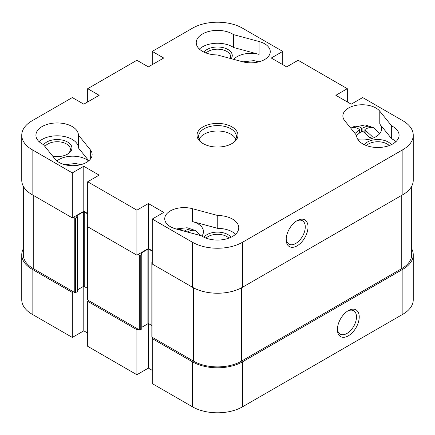 <?xml version="1.0" encoding="UTF-8"?>
<svg xmlns="http://www.w3.org/2000/svg" width="435" height="435" viewBox="0 0 435 435"><rect width="100%" height="100%" fill="white"/><g stroke="black" fill="none" stroke-linecap="round" stroke-linejoin="round"><path stroke-width="0.65" d="M87.685 101.926L87.685 88.686L99.153 95.303L83.786 104.177L72.319 97.554L32.125 120.761A35.425 20.456 180 0 0 21.75 135.22A35.425 20.456 180 0 0 32.125 149.683L72.319 172.891L83.786 166.268L99.153 175.136L87.685 181.759L87.685 226.755L136.894 255.166L136.894 210.17L87.685 181.759M87.685 213.514L83.786 211.263L72.319 217.886L72.319 172.891M21.75 135.22L21.75 180.215A35.425 20.456 0 0 0 32.125 194.679L72.319 217.886M402.875 194.679A35.425 20.456 0 0 0 413.25 180.215L413.25 135.22A35.425 20.456 180 0 1 402.875 149.683L242.551 242.246A35.425 20.456 180 0 1 192.449 242.246L152.255 219.039L152.255 264.04L192.449 287.241A35.425 20.456 0 0 0 242.551 287.241L402.875 194.679L402.875 149.683M152.255 250.794L148.362 248.548L136.894 255.166M87.685 88.686L136.894 60.275L148.362 66.892L163.723 58.024L152.255 51.401L192.449 28.199A35.425 20.456 180 0 1 242.551 28.199L282.745 51.401L282.745 64.641M136.894 210.17L148.362 203.553L163.723 212.421L152.255 219.039M282.745 51.401L271.277 58.024L286.638 66.892L298.106 60.275L347.315 88.686L335.847 95.303L351.214 104.177L362.681 97.554L402.875 120.761A35.425 20.456 180 0 1 413.25 135.22M203.025 143.577A20.467 11.816 0 0 0 231.975 143.577A20.467 11.816 0 0 0 231.975 126.868A20.467 11.816 0 0 0 203.025 126.868A20.467 11.816 0 0 0 203.025 143.577L203.025 143.577M356.569 135.367L344.689 120.669A19.368 11.179 180 0 1 342.867 115.938A19.368 11.179 180 0 1 358.043 105.02A19.368 11.179 180 0 1 379.788 111.208L391.669 125.911A21.255 12.272 180 0 1 399.08 135.22A21.255 12.272 180 0 1 377.95 147.492A21.255 12.272 180 0 1 356.569 135.367M192.292 208.653L217.75 215.51A21.255 12.272 180 0 1 238.755 227.782A21.255 12.272 180 0 1 224.884 239.293A21.255 12.272 180 0 1 201.372 235.775L175.909 228.919A19.368 11.179 180 0 1 164.734 218.783A19.368 11.179 180 0 1 192.292 208.653L192.292 221.507L217.75 228.37A21.255 12.272 180 0 1 235.607 234.209M242.708 61.792L217.25 54.93A21.255 12.272 180 0 1 196.245 42.663A21.255 12.272 180 0 1 210.116 31.151A21.255 12.272 180 0 1 233.628 34.664L259.091 41.526A19.368 11.179 180 0 1 270.265 51.662A19.368 11.179 180 0 1 242.708 61.792M78.43 135.078L90.311 149.776A19.368 11.179 180 0 1 92.133 154.507A19.368 11.179 180 0 1 76.957 165.42A19.368 11.179 180 0 1 55.212 159.232L43.331 144.534A21.255 12.272 180 0 1 35.92 135.22A21.255 12.272 180 0 1 57.05 122.947A21.255 12.272 180 0 1 78.43 135.078L78.43 147.933A21.255 12.272 0 0 0 62.841 136.247A21.255 12.272 0 0 0 39.068 141.652M148.362 203.553L148.362 248.548M152.255 64.641L152.255 51.401M83.786 166.268L83.786 211.263M347.315 88.686L347.315 101.926M231.039 237.244A14.763 8.521 0 0 0 217.5 232.116A14.763 8.521 0 0 0 203.961 237.244M206.065 238.13A13.186 7.612 180 0 1 217.5 234.313A13.186 7.612 180 0 1 228.935 238.13M201.862 236.096A19.368 11.179 0 0 0 203.466 231.643A19.368 11.179 0 0 0 192.292 221.507M231.202 58.692A14.763 8.521 0 0 0 227.94 49.487A14.763 8.521 0 0 0 203.961 52.118M206.065 53.005A13.186 7.612 180 0 1 226.825 51.417A13.186 7.612 180 0 1 230.686 56.8A13.186 7.612 180 0 1 230.371 58.464M199.393 49.09A21.255 12.272 180 0 1 233.628 47.524L259.091 54.38A19.368 11.179 0 0 0 233.709 59.367M52.771 156.214A14.763 8.521 0 0 0 67.615 154.104A14.763 8.521 0 0 0 65.391 140.994A14.763 8.521 0 0 0 43.549 144.801M44.941 146.524A13.186 7.612 180 0 1 59.682 141.886A13.186 7.612 180 0 1 70.367 149.363A13.186 7.612 180 0 1 67.028 154.425M88.609 160.934A19.368 11.179 0 0 0 56.92 160.934M88.805 160.771L78.43 147.933M391.364 144.681A14.763 8.521 0 0 0 388.265 142.049A14.763 8.521 0 0 0 364.285 144.681M366.39 145.567A13.186 7.612 180 0 1 387.15 143.98A13.186 7.612 180 0 1 389.254 145.567M358.038 139.711A19.368 11.179 0 0 0 381.604 128.793A19.368 11.179 0 0 0 379.788 124.067L379.788 111.208M395.932 141.652A21.255 12.272 0 0 0 391.669 138.765L379.788 124.067M233.628 47.524L233.628 34.664M203.607 143.898A18.895 10.908 180 0 1 198.605 136.508A18.895 10.908 180 0 1 217.5 125.601A18.895 10.908 180 0 1 236.395 136.508A18.895 10.908 180 0 1 231.393 143.898M235.808 139.205A18.895 10.908 0 0 0 217.5 131A18.895 10.908 0 0 0 199.192 139.205M286.192 239.549A15.432 8.907 -60 0 1 297.105 220.648A15.432 8.907 -60 0 1 308.018 226.95A15.432 8.907 -60 0 1 297.105 245.846A15.432 8.907 -60 0 1 286.192 239.549M286.219 238.712A13.485 7.786 120 0 0 288.987 244.133A13.485 7.786 120 0 0 302.477 236.346A13.485 7.786 120 0 0 302.477 220.773A13.485 7.786 120 0 0 296.393 221.083M217.75 215.51L217.75 228.37M391.669 125.911L391.669 138.765M87.685 333.074L83.786 330.823L72.319 337.446L72.319 292.45L32.125 269.243A35.425 20.456 180 0 1 21.75 254.785A35.425 20.456 180 0 1 23.327 248.755M72.319 292.45L73.433 291.809M88.794 300.677L87.685 301.319L87.685 346.314L136.894 374.725L136.894 329.73L87.685 301.319M136.894 329.73L138.004 329.088M153.37 337.957L152.255 338.604L152.255 383.599L192.449 406.801A35.425 20.456 0 0 0 242.551 406.801L402.875 314.239A35.425 20.456 0 0 0 413.25 299.78L413.25 254.785A35.425 20.456 180 0 1 402.875 269.243L242.551 361.806A35.425 20.456 180 0 1 192.449 361.806L152.255 338.604M411.673 248.755A35.425 20.456 180 0 1 413.25 254.785M152.255 370.359L148.362 368.108L136.894 374.725M21.75 254.785L21.75 299.78A35.425 20.456 0 0 0 32.125 314.239L72.319 337.446M83.786 330.823L83.786 286.366M148.362 368.108L148.362 323.645M359.228 316.941A15.432 8.907 -60 0 1 348.321 335.836A15.432 8.907 -60 0 1 337.408 329.54A15.432 8.907 -60 0 1 348.321 310.639A15.432 8.907 -60 0 1 359.228 316.941M337.429 328.708A13.485 7.786 120 0 0 340.203 334.129A13.485 7.786 120 0 0 350.594 330.513A13.485 7.786 120 0 0 356.482 316.941A13.485 7.786 120 0 0 353.688 310.764A13.485 7.786 120 0 0 347.608 311.079M354.982 133.409L359.343 130.098L359.343 129.331C356.765 127.819 354.389 127.221 352.214 127.542L354.443 126.253L354.443 127.52M354.443 126.253C356.613 125.938 358.989 126.531 361.567 128.042L362.904 128.042C365.482 126.531 367.858 125.938 370.027 126.253L370.027 127.52M359.995 132.387L359.62 132.169M364.856 132.169L364.476 132.387M370.027 126.253L372.257 127.542C370.082 127.221 367.711 127.819 365.134 129.331L365.134 130.098L372.257 136.541L370.027 137.824L362.904 131.386L361.567 131.386L356.553 135.35M365.134 129.331L365.134 132.86M359.343 132.86L359.343 129.331M243.312 61.944L248.157 62.727M253.643 62.727L258.488 61.944M65.174 164.794L70.019 165.572M75.511 165.572L80.35 164.794M176.305 229.104C178.48 228.783 180.851 229.375 183.429 230.887L184.766 230.887C187.344 229.375 189.72 228.783 191.895 229.104L191.895 230.365M191.895 229.104L194.119 230.387C191.949 230.066 189.573 230.664 186.996 232.176M411.673 186.245L411.673 254.785A33.854 19.542 180 0 1 401.761 268.602L241.436 361.164A33.854 19.542 180 0 1 193.564 361.164L152.032 337.19A0.631 0.364 180 0 1 151.848 336.929L151.848 262.365A0.631 0.364 180 0 1 152.032 262.109L152.255 261.979M151.848 325.51L148.808 323.754A0.631 0.364 -0 0 0 147.916 323.754L141.979 327.185M152.255 251.18L148.808 249.19A0.631 0.364 -0 0 0 147.916 249.19L141.234 253.045A0.631 0.364 -0 0 0 141.234 253.561L141.794 253.882A0.631 0.364 180 0 1 141.979 254.138L141.979 328.702A0.631 0.364 180 0 1 141.794 328.958L140.233 329.86A0.631 0.364 180 0 1 139.341 329.86L87.462 299.905A0.631 0.364 180 0 1 87.277 299.65L87.277 225.085A0.631 0.364 180 0 1 87.462 224.83L87.685 224.699M87.277 288.231L84.232 286.469A0.631 0.364 -0 0 0 83.341 286.469L77.403 289.9M87.685 213.9L84.232 211.905A0.631 0.364 -0 0 0 83.341 211.905L76.658 215.765A0.631 0.364 -0 0 0 76.658 216.277L77.218 216.597A0.631 0.364 180 0 1 77.403 216.858L77.403 291.423A0.631 0.364 180 0 1 77.218 291.678L75.657 292.581A0.631 0.364 180 0 1 74.766 292.581L33.239 268.602A33.854 19.542 180 0 1 23.327 254.785L23.327 186.245M152.255 262.751L152.032 262.626A0.631 0.364 180 0 1 151.848 262.365M77.403 216.858A0.631 0.364 180 0 1 77.218 217.114L75.657 218.011A0.631 0.364 180 0 1 74.766 218.011L73.433 217.244M87.685 225.471L87.462 225.341A0.631 0.364 180 0 1 87.277 225.085M141.979 254.138A0.631 0.364 180 0 1 141.794 254.393L140.233 255.296A0.631 0.364 180 0 1 139.341 255.296L138.004 254.524M192.449 242.246L192.449 287.241M32.125 194.679L32.125 149.683M90.311 159.232L90.311 149.776M259.091 41.526L259.091 54.38M242.551 287.241L242.551 242.246M192.449 361.806L192.449 406.801M32.125 314.239L32.125 269.243M402.875 269.243L402.875 314.239M242.551 406.801L242.551 361.806M361.567 128.042L361.567 131.386M362.904 128.042L362.904 131.386M184.766 230.887L184.766 231.306M152.032 337.19L152.032 262.626M148.808 323.754L148.808 249.19M147.916 323.754L147.916 249.19M141.234 253.561L141.234 253.045M141.794 328.958L141.794 254.393M140.233 329.86L140.233 255.296M139.341 329.86L139.341 255.296M87.462 299.905L87.462 225.341M84.232 286.469L84.232 211.905M83.341 286.469L83.341 211.905M76.658 216.277L76.658 215.765M77.218 291.678L77.218 217.114M75.657 292.581L75.657 218.011M74.766 292.581L74.766 218.011M33.239 268.602L33.239 195.326M401.761 268.602L401.761 195.326M241.436 361.164L241.436 287.856M193.564 361.164L193.564 287.856M364.856 129.717L364.856 132.653M359.62 129.717L359.62 132.653M379.755 133.561L373.328 127.618L365.253 124.894L350.583 127.961M258.858 61.852L253.915 60.617L242.947 61.852M82.21 212.171L82.21 212.557M80.72 164.702L75.777 163.462L64.81 164.702M201.111 235.705L195.19 230.468L187.115 227.739L176.142 228.979"/></g></svg>
